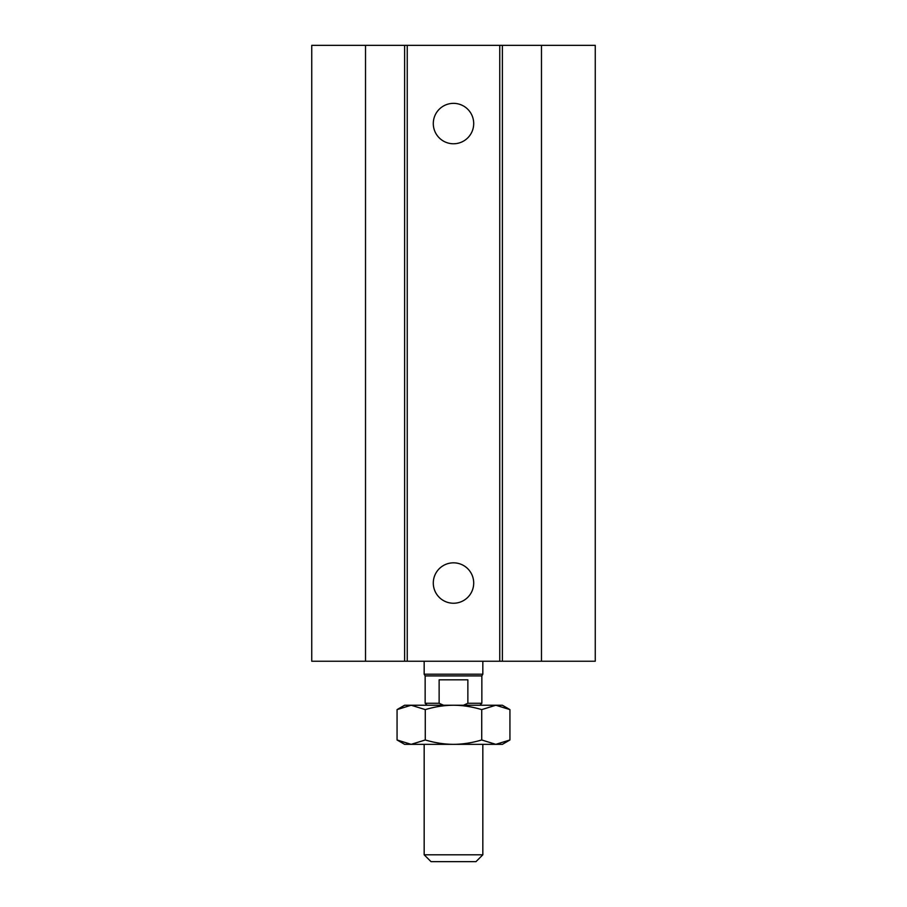 <?xml version="1.0" encoding="UTF-8"?>
<svg xmlns="http://www.w3.org/2000/svg" width="907" height="907" viewBox="0 0 907 907"><rect width="100%" height="100%" fill="white"/><g stroke="black" fill="none" stroke-linecap="round" stroke-linejoin="round"><path stroke-width="1.36" d="M473.703 123.556A20.203 20.203 0 0 1 443.398 141.061A20.203 20.203 0 0 1 443.398 106.062A20.203 20.203 0 0 1 473.703 123.556M473.703 583.031A20.203 20.203 0 0 1 443.398 600.536A20.203 20.203 0 0 1 443.398 565.537A20.203 20.203 0 0 1 473.703 583.031M365.521 45.35L365.521 661.237L311.747 661.237L311.747 45.35L499.757 45.35L499.757 661.237L595.253 661.237L595.253 45.35L541.479 45.35L541.479 661.237M407.243 45.35L407.243 661.237L499.757 661.237M404.624 45.35L404.624 661.237L407.243 661.237M499.757 45.35L502.376 45.35L502.376 661.237M502.376 45.35L541.479 45.35M365.521 661.237L404.624 661.237M482.83 854.802L424.17 854.802L431.018 861.65L475.982 861.65L482.83 854.802L482.83 744.341M443.534 705.238L439.135 703.276L439.135 679.819L467.865 679.819L467.865 703.276L463.466 705.238M479.894 705.238L481.855 703.276L467.865 703.276M439.135 703.276L425.145 703.276L427.106 705.238M481.855 703.276L481.855 675.908L425.145 675.908L425.145 703.276M482.83 661.237L482.83 674.207L424.17 674.207L424.17 661.237M509.938 739.976L502.376 744.341L404.624 744.341L397.062 739.976L411.166 744.341L425.281 739.976C435.111 742.867 444.521 744.33 453.5 744.341C462.479 744.33 471.889 742.867 481.719 739.976L495.834 744.341L509.938 739.976L509.938 709.603L495.834 705.238L502.376 705.238L509.938 709.603M481.719 709.603C471.889 706.7 462.479 705.238 453.5 705.238L495.834 705.238L481.719 709.603L481.719 739.976M425.281 709.603L411.166 705.238L453.5 705.238C444.521 705.238 435.111 706.7 425.281 709.603L425.281 739.976M397.062 709.603L404.624 705.238L411.166 705.238L397.062 709.603L397.062 739.976M424.17 744.341L424.17 854.802M481.855 675.908L482.83 674.207M425.145 675.908L424.17 674.207"/></g></svg>
